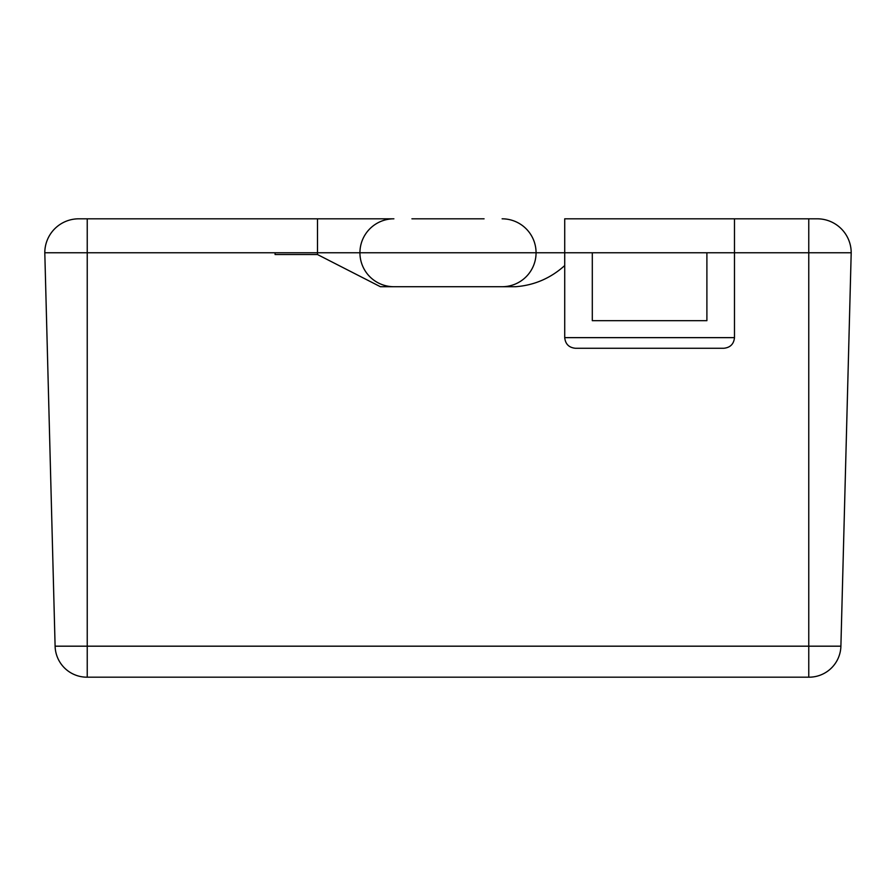 <?xml version="1.0" encoding="UTF-8"?>
<svg xmlns="http://www.w3.org/2000/svg" width="896" height="896" viewBox="0 0 896 896"><rect width="100%" height="100%" fill="white"/><g stroke="black" fill="none" stroke-linecap="round" stroke-linejoin="round"><path stroke-width="1.34" d="M87.237 677.186L87.237 646.184L840.896 646.184A31.83 31.83 0 0 1 809.077 677.186L86.923 677.186A31.83 31.83 0 0 1 55.104 646.184L87.237 646.184L87.237 252.762L44.8 252.762A33.958 33.958 0 0 1 78.758 218.814L393.882 218.814A33.958 33.958 0 0 0 359.934 252.762L87.237 252.762L564.715 252.762L564.715 218.814L817.242 218.814A33.958 33.958 0 0 1 851.2 252.762L564.715 252.762L592.301 252.762L592.301 320.678L706.899 320.678L706.899 273.986M411.925 218.814L484.075 218.814M592.301 273.986L592.301 320.678L706.899 320.678L706.899 252.762L734.485 252.762L734.485 218.814M393.882 218.814A33.958 33.958 0 0 0 359.934 252.762L536.066 252.762A33.958 33.958 0 0 0 502.118 218.814A33.958 33.958 0 0 1 536.066 252.762A33.958 33.958 0 0 0 502.118 218.814A33.958 33.958 0 0 1 536.066 252.762L564.715 252.762L564.715 337.646C565.387 344.053 568.926 347.581 575.322 348.264C568.926 347.581 565.387 344.053 564.715 337.646L734.485 337.646C733.813 344.053 730.274 347.581 723.878 348.264L575.322 348.264M809.077 677.186A31.83 31.83 0 0 0 840.896 646.184L851.2 252.762L734.485 252.762L734.485 337.646C733.813 344.053 730.274 347.581 723.878 348.264M87.237 218.814L87.237 252.762L44.8 252.762L55.104 646.184M564.715 265.563C550.614 278.253 534.229 285.309 515.592 286.72L484.075 286.72M411.925 286.72L380.408 286.72L317.486 254.542L275.083 254.542L275.083 252.762M380.408 286.72L502.118 286.72A33.958 33.958 0 0 0 536.066 252.762A33.958 33.958 0 0 1 502.118 286.72L515.592 286.72M359.934 252.762A33.958 33.958 0 0 0 393.882 286.72A33.958 33.958 0 0 1 359.934 252.762M317.486 254.542L317.486 218.814M851.2 252.762A33.958 33.958 0 0 0 817.242 218.814M808.763 677.186L808.763 218.814M536.066 252.762A33.958 33.958 0 0 0 502.118 218.814"/></g></svg>
